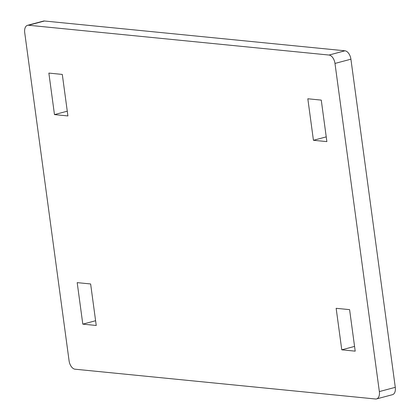 <?xml version="1.0" encoding="UTF-8"?>
<svg xmlns="http://www.w3.org/2000/svg" width="420" height="420" viewBox="0 0 420 420"><rect width="100%" height="100%" fill="white"/><g stroke="black" fill="none" stroke-linecap="round" stroke-linejoin="round"><path stroke-width="0.63" d="M336.152 308.306L341.77 349.818L355.205 351.151L349.592 309.64L336.152 308.306M307.823 98.773L313.435 140.285L326.875 141.619L321.263 100.107L307.823 98.773M28.534 25.242A8.101 4.704 -104.9 0 0 27.515 25.321L43.449 21.079A8.101 4.704 75.1 0 1 44.468 21L28.534 25.242L329.028 55.046L344.962 50.799A8.101 4.704 75.1 0 1 350.915 59.194L395.283 387.334A8.101 4.704 75.1 0 1 392.485 394.679L376.551 398.921A8.101 4.704 -104.9 0 0 379.349 391.577L395.283 387.334M27.515 25.321A8.101 4.704 -104.9 0 0 24.717 32.666L69.085 360.806A8.101 4.704 -104.9 0 0 75.038 369.201L375.532 399A8.101 4.704 -104.9 0 0 376.551 398.921M350.915 59.194L334.981 63.436L379.349 391.577M334.981 63.436A8.101 4.704 -104.9 0 0 329.028 55.046M48.862 73.091L62.297 74.424L67.914 115.936L54.474 114.602L48.862 73.091M77.191 282.629L90.631 283.962L96.243 325.474L82.803 324.14L77.191 282.629M44.468 21L344.962 50.799M326.235 136.878L313.435 140.285M354.564 346.411L341.77 349.818M67.268 111.195L54.474 114.602M95.603 320.733L82.803 324.14"/></g></svg>
